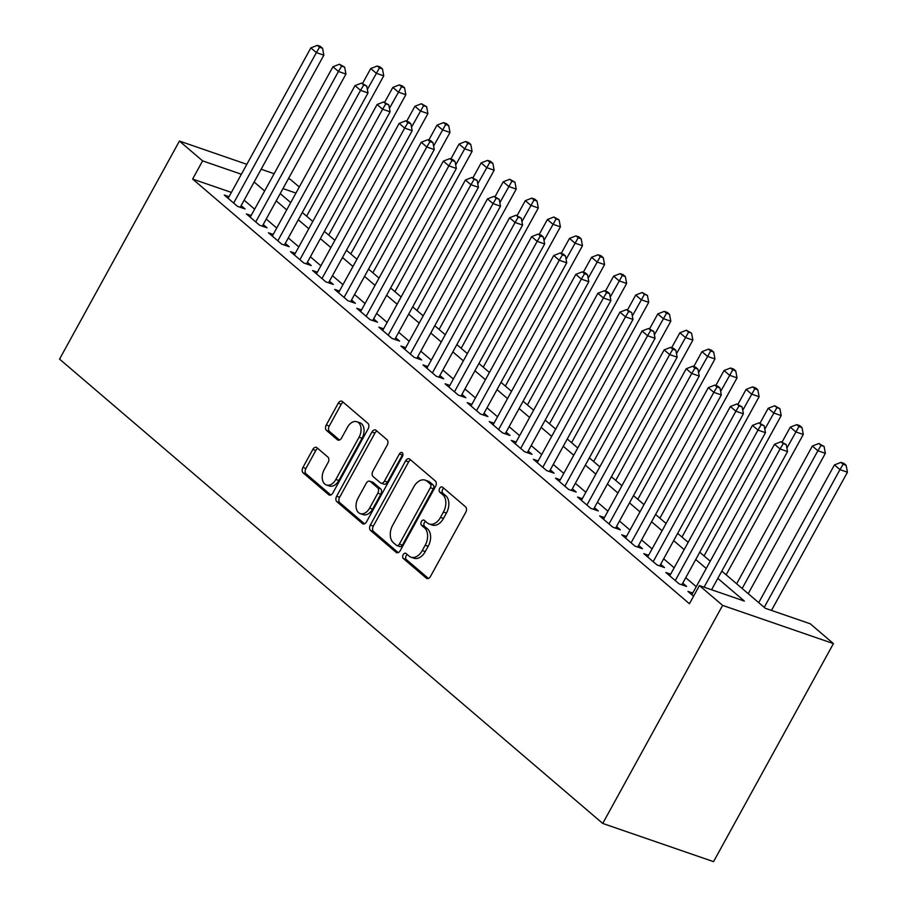 <?xml version="1.0" encoding="UTF-8"?>
<svg xmlns="http://www.w3.org/2000/svg" width="907" height="907" viewBox="0 0 907 907"><rect width="100%" height="100%" fill="white"/><g stroke="black" fill="none" stroke-linecap="round" stroke-linejoin="round"><path stroke-width="1.36" d="M403.173 554.71A2.902 1.916 -71 0 0 403.32 558.508L426.347 578.19A4.15 2.744 -71 0 0 426.959 578.541A4.15 2.744 -71 0 0 430.474 576.478L465.779 512.262A4.15 2.744 -71 0 0 465.574 506.843L442.548 487.161A2.902 1.916 -71 0 0 442.117 486.912A2.902 1.916 -71 0 0 439.657 488.363A2.902 1.916 -71 0 0 439.793 492.15L442.775 494.7A13.265 8.775 -71 0 1 443.432 512.047L440.496 517.398A13.265 8.775 -71 0 1 429.238 524.008A13.265 8.775 -71 0 1 427.288 522.885L424.306 520.335A2.902 1.916 -71 0 0 423.875 520.085A2.902 1.916 -71 0 0 421.415 521.536A2.902 1.916 -71 0 0 421.562 525.334L424.544 527.874A13.265 8.775 -71 0 1 425.202 545.22L422.254 550.572A13.265 8.775 -71 0 1 410.996 557.181A13.265 8.775 -71 0 1 409.046 556.059L406.064 553.508A2.902 1.916 -71 0 0 405.644 553.259A2.902 1.916 -71 0 0 403.173 554.71M407.254 554.528A2.902 1.916 -71 0 0 406.177 555.742A2.902 1.916 -71 0 0 406.313 559.54L428.444 578.462M443.738 488.181A2.902 1.916 -71 0 0 442.65 489.395A2.902 1.916 -71 0 0 442.797 493.193L445.768 495.732L442.775 494.7M425.496 521.355A2.902 1.916 -71 0 0 424.408 522.568A2.902 1.916 -71 0 0 424.555 526.366L427.537 528.906L424.544 527.874M316.962 447.718A4.15 2.744 -71 0 0 316.35 447.366A4.15 2.744 -71 0 0 312.836 449.43L302.927 467.445A4.15 2.744 -71 0 0 303.131 472.864L328.708 494.723A4.15 2.744 -71 0 0 329.32 495.075A4.15 2.744 -71 0 0 332.835 493.011L368.14 428.807A4.15 2.744 -71 0 0 367.936 423.376L342.358 401.518A4.15 2.744 -71 0 0 341.746 401.166A4.15 2.744 -71 0 0 338.232 403.23L326.271 424.998A4.15 2.744 -71 0 0 326.475 430.417L337.415 439.77A4.15 2.744 -71 0 0 338.028 440.122A4.15 2.744 -71 0 0 341.542 438.058L347.483 427.265A11.088 7.335 -71 0 1 356.893 421.732A11.088 7.335 -71 0 1 359.07 437.174L335.839 479.452A11.088 7.335 -71 0 1 326.418 484.973A11.088 7.335 -71 0 1 324.241 469.531L328.119 462.491A4.15 2.744 -71 0 0 327.903 457.071L316.962 447.718M231.387 192.42L192.624 179.053L202.612 160.879L179.427 141.061L59.556 359.115L602.736 823.443L713.548 861.65L833.42 643.596L810.234 623.778L765.315 608.291L721.825 571.115M192.624 179.053L689.433 603.745L699.422 585.571L722.607 605.388L602.736 823.443M370.339 525.062A4.15 2.744 -71 0 0 370.544 530.482L396.11 552.34A4.15 2.744 -71 0 0 396.722 552.692A4.15 2.744 -71 0 0 400.248 550.628L435.541 486.424A4.15 2.744 -71 0 0 435.337 481.005L409.76 459.135A4.15 2.744 -71 0 0 409.148 458.783A4.15 2.744 -71 0 0 405.633 460.858L370.339 525.062L373.333 526.094A4.15 2.744 -71 0 0 373.537 531.513L398.218 552.612M362.415 523.532L336.837 501.673A4.15 2.744 -71 0 1 336.633 496.254L371.927 432.038A4.15 2.744 -71 0 1 375.453 429.975A4.15 2.744 -71 0 1 376.065 430.326L387.006 439.691A4.15 2.744 -71 0 1 387.21 445.11L372.89 471.141A4.15 2.744 -71 0 0 373.106 476.56L380.362 482.773A4.15 2.744 -71 0 0 380.974 483.125A4.15 2.744 -71 0 0 384.489 481.061L399.397 453.942A2.902 1.916 -71 0 1 401.858 452.502A2.902 1.916 -71 0 1 402.425 456.538L366.541 521.82A4.15 2.744 -71 0 1 363.027 523.883A4.15 2.744 -71 0 1 362.415 523.532L363.718 523.985M692.733 593.053L687.959 591.409L693.572 596.205M670.658 574.176L665.885 572.532L679.128 583.859L686.622 586.444L682.756 583.144M648.573 555.311L643.8 553.655L657.053 564.982L664.536 567.567L660.67 564.267M626.499 536.434L621.726 534.79L634.968 546.105L642.451 548.69L638.596 545.39M604.413 517.557L599.64 515.913L612.883 527.239L620.377 529.813L616.511 526.514M582.339 498.68L577.555 497.036L590.808 508.362L598.291 510.947L594.436 507.637M560.254 479.803L555.481 478.159L568.723 489.485L576.217 492.07L572.351 488.76M538.168 460.926L533.395 459.282L546.649 470.608L554.132 473.193L550.266 469.894M516.094 442.06L511.321 440.405L524.563 451.731L532.058 454.316L528.191 451.017M494.009 423.184L489.236 421.54L502.489 432.854L509.972 435.439L506.106 432.14M471.935 404.307L467.162 402.663L480.404 413.989L487.898 416.562L484.032 413.263M449.849 385.43L445.076 383.786L458.33 395.112L465.813 397.697L461.946 394.386M427.775 366.553L423.002 364.909L436.244 376.235L443.738 378.82L439.872 375.509M405.69 347.676L400.917 346.032L414.17 357.358L421.653 359.943L417.787 356.644M383.616 328.81L378.831 327.155L392.085 338.481L399.568 341.066L395.713 337.767M361.53 309.933L356.757 308.289L369.999 319.615L377.493 322.189L373.627 318.89M339.456 291.056L334.672 289.412L347.925 300.739L355.408 303.312L351.542 300.013M317.371 272.179L312.598 270.535L325.84 281.862L333.334 284.447L329.468 281.136M295.285 253.302L290.512 251.658L303.766 262.985L311.248 265.57L307.382 262.259M273.211 234.437L268.438 232.782L281.68 244.108L289.174 246.693L285.308 243.393M251.126 215.56L246.353 213.905L259.606 225.231L267.089 227.816L263.223 224.517M696.247 586.659L685.749 577.68M674.173 567.782L663.675 558.814M652.088 548.905L641.589 539.937M630.014 530.039L619.515 521.06M607.928 511.163L597.43 502.183M585.854 492.286L575.344 483.306M563.769 473.409L553.27 464.429M541.694 454.532L531.185 445.564M519.609 435.655L509.11 426.687M497.535 416.789L487.025 407.81M475.449 397.912L464.951 388.933M453.364 379.035L442.865 370.056M431.29 360.158L420.791 351.179M409.204 341.281L398.706 332.313M387.13 322.416L376.632 313.437M365.045 303.539L354.546 294.56M342.971 284.662L332.461 275.683M320.885 265.785L310.387 256.806M298.811 246.908L288.301 237.929M276.726 228.031L266.227 219.063M254.64 209.166L244.142 200.186M229.052 196.683L224.278 195.039L237.521 206.365L245.015 208.939L241.149 205.64M288.437 178.656L290.24 179.28L299.287 187.001M274.129 173.725L261.148 169.246M246.84 164.314L179.427 141.061M241.375 174.246L202.612 160.879M699.422 585.571L744.341 601.058L717.822 578.383M706.247 568.485L695.737 559.517M684.161 549.619L673.663 540.64M662.076 530.742L651.577 521.763M640.002 511.865L629.503 502.886M617.916 492.989L607.418 484.009M595.842 474.112L585.344 465.132M573.757 455.235L563.258 446.267M551.683 436.369L541.173 427.39M529.597 417.492L519.099 408.513M507.523 398.615L497.013 389.636M485.438 379.738L474.939 370.759M463.364 360.861L452.854 351.893M441.278 341.984L430.78 333.016M419.193 323.119L408.694 314.139M397.119 304.242L386.62 295.263M375.033 285.365L364.535 276.386M352.959 266.488L342.461 257.509M330.874 247.611L320.375 238.643M308.799 228.734L298.29 219.766M286.714 209.868L276.216 200.889M264.64 190.992L254.13 182.012M722.607 605.388L833.42 643.596M280.218 193.61L290.716 202.59M302.292 212.487L312.79 221.467M324.377 231.364L334.876 240.344M346.451 250.241L356.95 259.221M368.537 269.118L379.035 278.086M390.611 287.984L401.121 296.963M412.696 306.861L423.195 315.84M434.77 325.738L445.28 334.717M456.856 344.615L467.354 353.594M478.941 363.492L489.44 372.471M501.015 382.369L511.514 391.336M523.101 401.234L533.599 410.213M545.175 420.111L555.674 429.09M567.26 438.988L577.759 447.967M589.335 457.865L599.844 466.844M611.42 476.742L621.919 485.721M633.494 495.619L644.004 504.587M655.58 514.484L666.078 523.464M677.654 533.361L688.164 542.341M699.739 552.238L710.238 561.218M295.954 193.066L282.973 188.599M410.996 557.181L413.989 558.213A13.265 8.775 -71 0 0 425.247 551.603L422.254 550.572M427.537 528.906A13.265 8.775 -71 0 1 428.195 546.252L425.247 551.603M429.238 524.008L432.231 525.04A13.265 8.775 -71 0 0 443.489 518.43L440.496 517.398M445.768 495.732A13.265 8.775 -71 0 1 446.437 513.079L443.489 518.43M410.656 459.906A4.15 2.744 -71 0 0 408.626 461.89L373.333 526.094M396.472 545.311A2.902 1.916 -71 0 0 396.903 545.561A2.902 1.916 -71 0 0 399.363 544.109L430.349 487.751A2.902 1.916 -71 0 0 430.201 483.953L427.061 481.266A13.265 8.775 -71 0 0 425.111 480.143A13.265 8.775 -71 0 0 413.853 486.753L392.674 525.278A13.265 8.775 -71 0 0 393.332 542.624L396.472 545.311M399.465 546.343A2.902 1.916 -71 0 0 399.896 546.592A2.902 1.916 -71 0 0 402.357 545.141L399.363 544.109M425.111 480.143L428.104 481.175A13.265 8.775 -71 0 1 430.054 482.309L433.206 484.984A2.902 1.916 -71 0 1 433.342 488.782L402.357 545.141M364.512 523.804L339.83 502.705L336.837 501.673M376.949 431.097A4.15 2.744 -71 0 0 374.931 433.081L339.626 497.285A4.15 2.744 -71 0 0 339.83 502.705M380.974 483.125L383.967 484.157A4.15 2.744 -71 0 0 387.482 482.093L402.391 454.985L399.397 453.942M402.946 454.214A2.902 1.916 -71 0 0 402.391 454.985M358.038 498.17A11.088 7.335 -71 0 0 360.226 513.611A11.088 7.335 -71 0 0 369.637 508.079L377.822 493.181A4.15 2.744 -71 0 0 377.618 487.762L370.351 481.56A4.15 2.744 -71 0 0 369.75 481.209A4.15 2.744 -71 0 0 366.224 483.272L358.038 498.17M360.226 513.611L363.219 514.643A11.088 7.335 -71 0 0 372.63 509.11L369.637 508.079M369.75 481.209L372.743 482.241A4.15 2.744 -71 0 1 373.355 482.592L380.611 488.794A4.15 2.744 -71 0 1 380.815 494.213L372.63 509.11M326.418 484.973L329.422 486.005A11.088 7.335 -71 0 0 338.833 480.483L335.839 479.452M356.893 421.732L359.886 422.775A11.088 7.335 -71 0 1 362.063 438.206L338.833 480.483M343.254 402.289A4.15 2.744 -71 0 0 341.225 404.261L329.264 426.029A4.15 2.744 -71 0 0 329.468 431.449L339.513 440.042M317.858 448.477A4.15 2.744 -71 0 0 315.829 450.462L305.92 468.477A4.15 2.744 -71 0 0 306.135 473.896L330.806 494.995M771.472 610.411L847.444 472.218L839.961 469.633L834.44 464.917L758.717 602.656M764.238 607.373L839.961 469.633L843.147 464.271L846.14 465.302L843.929 463.409L840.936 462.377L843.147 464.271M834.44 464.917L840.936 462.377M846.14 465.302L847.444 472.218M711.564 589.754L787.548 451.561L780.054 448.976L704.081 587.18M783.251 443.614L786.244 444.645L781.04 441.72L783.251 443.614L780.054 448.976L774.533 444.26L691.826 594.709M787.548 451.561L786.244 444.645M781.04 441.72L774.533 444.26M748.207 593.677L825.359 453.341L817.876 450.756L812.355 446.04L736.631 583.779M742.153 588.496L817.876 450.756L821.062 445.394L824.055 446.425L818.851 443.5L821.062 445.394M812.355 446.04L818.851 443.5M824.055 446.425L825.359 453.341M726.133 574.8L803.285 434.464L795.79 431.879L790.28 427.163L782.072 442.083M786.891 448.081L798.988 426.517L801.981 427.548L799.77 425.666L796.777 424.635L798.988 426.517M790.28 427.163L796.777 424.635M801.981 427.548L803.285 434.464M704.047 555.923L781.199 415.587L773.716 413.002L768.195 408.286L759.998 423.206M764.805 429.204L776.902 407.64L779.895 408.672L774.691 405.758L776.902 407.64M768.195 408.286L774.691 405.758M779.895 408.672L781.199 415.587M681.973 537.046L759.125 396.71L751.631 394.137L746.11 389.409L737.913 404.329M742.731 410.338L754.817 388.763L757.821 389.806L755.61 387.913L752.617 386.881L754.817 388.763M746.11 389.409L752.617 386.881M757.821 389.806L759.125 396.71M681.837 584.8L765.463 432.684L757.98 430.099L675.262 580.559M761.166 424.737L764.159 425.768L758.955 422.855L761.166 424.737L757.98 430.099L752.459 425.383L669.74 575.843M765.463 432.684L764.159 425.768M758.955 422.855L752.459 425.383M659.763 565.923L743.389 413.807L735.894 411.222L653.187 561.682M739.08 405.86L742.085 406.892L736.881 403.978L739.08 405.86L735.894 411.222L730.373 406.506L647.666 556.966M743.389 413.807L742.085 406.892M736.881 403.978L730.373 406.506M637.678 547.046L721.303 394.93L713.82 392.357L631.102 542.805M717.006 386.983L719.999 388.026L717.788 386.133L714.795 385.101L717.006 386.983L713.82 392.357L708.299 387.629L625.581 538.089M721.303 394.93L719.999 388.026M714.795 385.101L708.299 387.629M615.604 528.169L699.229 376.065L691.735 373.48L609.028 523.929M694.921 368.117L697.914 369.149L695.714 367.256L692.721 366.224L694.921 368.117L691.735 373.48L686.214 368.764L603.506 519.212M699.229 376.065L697.914 369.149M692.721 366.224L686.214 368.764M659.888 518.18L737.04 377.845L729.557 375.26L724.035 370.544L715.827 385.452M720.646 391.461L732.743 369.897L735.736 370.929L733.525 369.036L730.532 368.004L732.743 369.897M724.035 370.544L730.532 368.004M735.736 370.929L737.04 377.845M593.518 509.292L677.144 357.188L669.661 354.603L586.942 505.052M672.847 349.24L675.84 350.272L673.629 348.379L670.636 347.347L672.847 349.24L669.661 354.603L664.139 349.887L581.421 500.335M677.144 357.188L675.84 350.272M670.636 347.347L664.139 349.887M637.814 499.303L714.965 358.968L707.471 356.383L701.95 351.667L693.753 366.587M698.571 372.584L710.657 351.02L713.662 352.052L711.451 350.159L708.458 349.127L710.657 351.02M701.95 351.667L708.458 349.127M713.662 352.052L714.965 358.968M571.444 490.415L655.058 338.311L647.575 335.726L564.868 486.186M650.761 330.363L653.754 331.395L648.55 328.47L650.761 330.363L647.575 335.726L642.054 331.01L559.347 481.458M655.058 338.311L653.754 331.395M648.55 328.47L642.054 331.01M615.728 480.427L692.88 340.091L685.397 337.506L679.876 332.79L671.668 347.71M676.486 353.707L688.583 332.143L691.576 333.175L686.372 330.25L688.583 332.143M679.876 332.79L686.372 330.25M691.576 333.175L692.88 340.091M549.359 471.549L632.984 319.434L625.501 316.849L542.783 467.309M628.687 311.486L631.68 312.518L626.476 309.604L628.687 311.486L625.501 316.849L619.98 312.133L537.261 462.593M632.984 319.434L631.68 312.518M626.476 309.604L619.98 312.133M593.654 461.55L670.806 321.214L663.312 318.629L657.79 313.913L649.593 328.833M654.412 334.83L666.498 313.266L669.491 314.298L667.291 312.416L664.287 311.384L666.498 313.266M657.79 313.913L664.287 311.384M669.491 314.298L670.806 321.214M527.284 452.672L610.899 300.557L603.416 297.984L520.697 448.432M606.602 292.61L609.595 293.641L607.395 291.759L604.391 290.728L606.602 292.61L603.416 297.984L597.894 293.256L515.187 443.716M610.899 300.557L609.595 293.641M604.391 290.728L597.894 293.256M571.569 442.673L648.72 302.337L641.238 299.763L635.716 295.036L627.508 309.956M632.326 315.953L644.423 294.39L647.417 295.421L642.213 292.507L644.423 294.39M635.716 295.036L642.213 292.507M647.417 295.421L648.72 302.337M505.199 433.795L588.824 281.68L581.33 279.107L498.623 429.555M584.527 273.733L587.521 274.776L585.31 272.882L582.317 271.851L584.527 273.733L581.33 279.107L575.82 274.379L493.102 424.839M588.824 281.68L587.521 274.776M582.317 271.851L575.82 274.379M549.495 423.796L626.635 283.46L619.152 280.887L613.631 276.159L605.434 291.079M610.241 297.088L622.338 275.513L625.331 276.556L623.132 274.662L620.127 273.631L622.338 275.513M613.631 276.159L620.127 273.631M625.331 276.556L626.635 283.46M483.114 414.918L566.739 262.815L559.256 260.23L476.538 410.678M562.442 254.867L565.435 255.899L563.224 254.005L560.231 252.974L562.442 254.867L559.256 260.23L553.735 255.513L471.016 405.962M566.739 262.815L565.435 255.899M560.231 252.974L553.735 255.513M527.409 404.93L604.561 264.595L597.067 262.01L591.557 257.293L583.348 272.202M588.167 278.211L600.264 256.647L603.257 257.679L601.046 255.785L598.053 254.754L600.264 256.647M591.557 257.293L598.053 254.754M603.257 257.679L604.561 264.595M461.039 396.042L544.665 243.938L537.171 241.353L454.464 391.801M540.357 235.99L543.361 237.022L541.15 235.128L538.157 234.097L540.357 235.99L537.171 241.353L531.649 236.636L448.942 387.085M544.665 243.938L543.361 237.022M538.157 234.097L531.649 236.636M505.324 386.053L582.475 245.718L574.993 243.133L569.471 238.416L561.274 253.336M566.081 259.334L578.178 237.77L581.172 238.802L578.961 236.908L575.968 235.877L578.178 237.77M569.471 238.416L575.968 235.877M581.172 238.802L582.475 245.718M438.954 377.165L522.579 225.061L515.097 222.476L432.378 372.936M518.282 217.113L521.276 218.145L516.072 215.22L518.282 217.113L515.097 222.476L509.575 217.759L426.857 368.208M522.579 225.061L521.276 218.145M516.072 215.22L509.575 217.759M416.88 358.299L500.505 206.184L493.011 203.599L410.304 354.059M496.197 198.236L499.201 199.268L493.998 196.354L496.197 198.236L493.011 203.599L487.49 198.882L404.783 349.342M500.505 206.184L499.201 199.268M493.998 196.354L487.49 198.882M394.794 339.422L478.42 187.307L470.937 184.733L388.219 335.182M474.123 179.359L477.116 180.391L471.912 177.477L474.123 179.359L470.937 184.733L465.416 180.005L382.697 330.465M478.42 187.307L477.116 180.391M471.912 177.477L465.416 180.005M483.25 367.176L560.401 226.841L552.907 224.256L547.386 219.539L539.189 234.46M544.007 240.457L556.104 218.893L559.097 219.925L553.894 217L556.104 218.893M547.386 219.539L553.894 217M559.097 219.925L560.401 226.841M461.164 348.299L538.316 207.964L530.833 205.379L525.312 200.662L517.115 215.583M521.922 221.58L534.019 200.016L537.012 201.048L534.801 199.166L531.808 198.134L534.019 200.016M525.312 200.662L531.808 198.134M537.012 201.048L538.316 207.964M439.09 329.422L516.242 189.087L508.748 186.513L503.226 181.785L495.029 196.706M499.848 202.703L511.933 181.139L514.938 182.171L509.734 179.257L511.933 181.139M503.226 181.785L509.734 179.257M514.938 182.171L516.242 189.087M372.72 320.545L456.346 168.43L448.852 165.856L366.145 316.305M452.037 160.482L455.031 161.525L452.831 159.632L449.838 158.6L452.037 160.482L448.852 165.856L443.33 161.14L360.623 311.589M456.346 168.43L455.031 161.525M449.838 158.6L443.33 161.14M417.005 310.545L494.156 170.21L486.674 167.636L481.152 162.92L472.944 177.829M477.762 183.838L489.859 162.262L492.852 163.305L490.642 161.412L487.649 160.38L489.859 162.262M481.152 162.92L487.649 160.38M492.852 163.305L494.156 170.21M350.635 301.668L434.26 149.564L426.778 146.979L344.059 297.428M429.963 141.617L432.956 142.648L430.746 140.755L427.753 139.723L429.963 141.617L426.778 146.979L421.256 142.263L338.538 292.712M434.26 149.564L432.956 142.648M427.753 139.723L421.256 142.263M394.93 291.68L472.082 151.344L464.588 148.759L459.067 144.043L450.87 158.952M455.688 164.961L467.774 143.397L470.767 144.428L468.568 142.535L465.574 141.503L467.774 143.397M459.067 144.043L465.574 141.503M470.767 144.428L472.082 151.344M328.561 282.791L412.175 130.687L404.692 128.102L321.985 278.562M407.878 122.74L410.871 123.771L408.672 121.878L405.667 120.846L407.878 122.74L404.692 128.102L399.171 123.386L316.464 273.835M412.175 130.687L410.871 123.771M405.667 120.846L399.171 123.386M372.845 272.803L449.997 132.467L442.514 129.882L436.993 125.166L428.784 140.086M433.603 146.084L445.7 124.52L448.693 125.551L446.482 123.658L443.489 122.626L445.7 124.52M436.993 125.166L443.489 122.626M448.693 125.551L449.997 132.467M306.475 263.926L390.101 111.81L382.607 109.225L299.9 259.685M385.804 103.863L388.797 104.895L383.593 101.969L385.804 103.863L382.607 109.225L377.097 104.509L294.378 254.958M390.101 111.81L388.797 104.895M383.593 101.969L377.097 104.509M350.771 253.926L427.911 113.59L420.429 111.005L414.907 106.289L406.71 121.209M411.529 127.207L423.614 105.643L426.607 106.675L421.404 103.749L423.614 105.643M414.907 106.289L421.404 103.749M426.607 106.675L427.911 113.59M284.401 245.049L368.015 92.933L360.533 90.349L277.814 240.809M363.718 84.986L366.711 86.018L361.508 83.104L363.718 84.986L360.533 90.349L355.011 85.632L272.304 236.092M368.015 92.933L366.711 86.018M361.508 83.104L355.011 85.632M328.685 235.049L405.837 94.713L398.354 92.129L392.833 87.412L384.625 102.332M389.443 108.33L401.54 86.766L404.533 87.798L402.323 85.916L399.329 84.884L401.54 86.766M392.833 87.412L399.329 84.884M404.533 87.798L405.837 94.713M262.316 226.172L345.941 74.057L338.447 71.483L255.74 221.932M341.644 66.109L344.637 67.141L339.433 64.227L341.644 66.109L338.447 71.483L332.937 66.755L250.219 217.215M345.941 74.057L344.637 67.141M339.433 64.227L332.937 66.755M306.611 216.172L383.752 75.837L376.269 73.263L370.748 68.535L362.551 83.455M367.358 89.453L379.455 67.889L382.448 68.921L380.248 67.039L377.244 66.007L379.455 67.889M370.748 68.535L377.244 66.007M382.448 68.921L383.752 75.837M240.23 207.295L323.856 55.18L316.373 52.606L233.655 203.055M319.559 47.232L322.552 48.275L320.341 46.382L317.348 45.35L319.559 47.232L316.373 52.606L310.852 47.89L228.133 198.338M323.856 55.18L322.552 48.275M317.348 45.35L310.852 47.89M406.313 559.54L403.32 558.508M442.797 493.193L439.793 492.15M424.555 526.366L421.562 525.334M428.195 546.252L425.202 545.22M446.437 513.079L443.432 512.047M427.651 578.643L426.347 578.19M408.626 461.89L405.633 460.858M397.425 552.794L396.11 552.34M373.537 531.513L370.544 530.482M433.342 488.782L430.349 487.751M433.206 484.984L430.201 483.953M430.054 482.309L427.061 481.266M339.626 497.285L336.633 496.254M374.931 433.081L371.927 432.038M387.482 482.093L384.489 481.061M380.815 494.213L377.822 493.181M380.611 488.794L377.618 487.762M373.355 482.592L370.351 481.56M362.063 438.206L359.07 437.174M338.719 440.224L337.415 439.77M329.468 431.449L326.475 430.417M329.264 426.029L326.271 424.998M341.225 404.261L338.232 403.23M330.012 495.177L328.708 494.723M306.135 473.896L303.131 472.864M305.92 468.477L302.927 467.445M315.829 450.462L312.836 449.43M399.896 546.592L396.903 545.561"/></g></svg>
